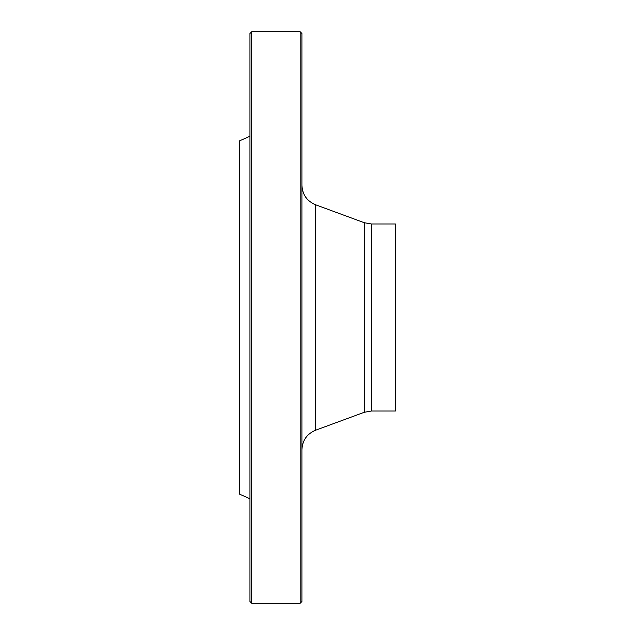 <?xml version="1.0" encoding="UTF-8"?>
<svg xmlns="http://www.w3.org/2000/svg" width="635" height="635" viewBox="0 0 635 635"><rect width="100%" height="100%" fill="white"/><g stroke="black" fill="none" stroke-linecap="round" stroke-linejoin="round"><path stroke-width="0.95" d="M300.18 317.5L300.18 31.75L251.69 31.75L251.69 603.25L300.18 603.25L300.18 317.5M249.96 498.769L239.57 494.149L239.57 140.851L249.96 136.231M251.69 603.25L249.96 601.52L249.96 33.48L251.69 31.75M300.18 31.75L301.911 33.48L301.911 601.52L300.18 603.25M371.427 411.02L395.43 411.02L395.43 223.98L371.427 223.98L371.427 411.02L364.244 412.298L364.244 222.702L315.508 204.748L315.508 430.252C306.911 433.919 302.379 440.42 301.911 449.755M364.244 412.298L315.508 430.252M371.427 223.98L364.244 222.702M315.508 204.748C306.911 201.081 302.379 194.58 301.911 185.245"/></g></svg>

